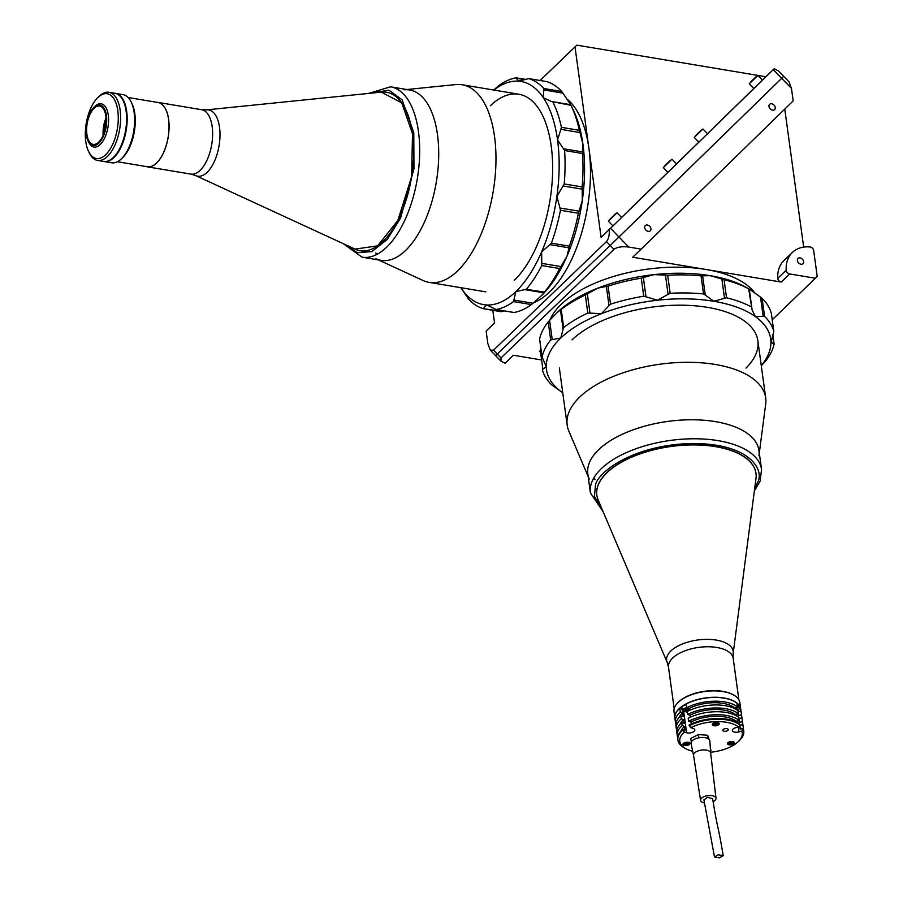 <?xml version="1.0" encoding="UTF-8"?>
<svg xmlns="http://www.w3.org/2000/svg" width="903" height="903" viewBox="0 0 903 903"><rect width="100%" height="100%" fill="white"/><g stroke="black" fill="none" stroke-linecap="round" stroke-linejoin="round"><path stroke-width="1.35" d="M749.242 83.821L757.922 75.412L749.242 83.821L753.813 88.539L762.493 80.119L757.922 75.412L765.879 76.732L762.448 80.085M751.217 81.417L755.461 77.319L751.217 81.417M699.994 141.037L707.523 133.723L702.963 129.005L694.272 137.414L698.843 142.132L699.994 141.037M697.884 133.43L700.502 130.912L697.884 133.43M669.044 171.22L676.573 163.906L672.013 159.188L663.321 167.597L667.893 172.315L669.044 171.22M665.308 165.193L669.552 161.095L665.308 165.193M614.085 224.813L621.614 217.499L617.042 212.781L608.362 221.201L612.923 225.908L614.085 224.813M610.338 218.797L614.582 214.688L610.338 218.797M644.652 227.669A3.623 2.675 46.1 0 0 646.977 230.908A3.623 2.675 46.1 0 0 650.307 230.807A3.623 2.675 46.1 0 0 650.928 228.719A3.623 2.675 46.1 0 0 648.602 225.479A3.623 2.675 46.1 0 0 645.273 225.581A3.623 2.675 46.1 0 0 644.652 227.669M768.972 106.441A3.623 2.675 46.1 0 0 771.309 109.681A3.623 2.675 46.1 0 0 774.627 109.579A3.623 2.675 46.1 0 0 775.248 107.48A3.623 2.675 46.1 0 0 772.923 104.24A3.623 2.675 46.1 0 0 769.604 104.342A3.623 2.675 46.1 0 0 768.972 106.441M797.383 260.538A3.623 2.675 46.1 0 0 799.708 263.778A3.623 2.675 46.1 0 0 803.038 263.676A3.623 2.675 46.1 0 0 803.659 261.588A3.623 2.675 46.1 0 0 801.333 258.348A3.623 2.675 46.1 0 0 798.004 258.45A3.623 2.675 46.1 0 0 797.383 260.538M786.242 270.437A3.454 2.54 46.1 0 0 789.651 273.948L815.409 278.259L817.226 276.476L813.671 250.526A3.454 2.54 46.1 0 0 810.059 246.982A34.551 25.431 46.1 0 0 792.371 252.468A34.551 25.431 46.1 0 0 786.22 270.223A3.454 2.54 46.1 0 0 786.242 270.437M789.651 273.948L781.219 282.052A3.454 2.54 -133.9 0 1 777.822 278.542A3.454 2.54 -133.9 0 1 777.799 278.327L786.22 270.223M549.825 320.125A107.096 50.986 -7.8 0 1 561.26 304.266A107.096 50.986 -7.8 0 1 706.123 269.5A107.096 50.986 -7.8 0 1 755.021 293.249M791.457 88.381L789.03 81.857L783.691 76.349L610.202 245.481L618.973 236.992L628.736 247.061L641.153 249.138L793.173 100.899L791.457 88.381L781.705 78.313L783.691 76.349L782.043 77.929M641.153 249.138L632.721 257.242L781.219 282.052M628.736 247.061C622.099 246.259 617.167 247.016 613.961 249.352L610.202 245.481L495.612 355.624L610.202 245.481L606.455 241.609C608.52 239.193 609.514 235.13 609.435 229.407L601.116 237.399L588.937 148.543A107.096 51.527 99.5 0 1 549.464 292.087A107.096 51.527 99.5 0 1 533.673 302.686M494.539 322.879L486.13 331.085L487.846 343.603L490.273 350.127L493.512 350.183L501.007 357.927L500.951 361.132L505.104 363.243L513.423 355.251L540.999 359.857M501.007 357.927L613.961 249.352M815.409 278.259L772.223 319.764M792.371 252.468L783.939 260.561A34.551 25.431 46.1 0 0 777.799 278.327M784.763 109.105L803.67 247.117M686.348 154.345L689.576 151.219L686.348 154.345M566.553 98.698A107.096 51.527 99.5 0 1 588.937 148.543L575.019 46.922L576.836 45.15L757.527 75.344M494.551 322.913L493.862 323.579L494.551 322.935M486.13 331.085L494.551 322.981L492.824 310.316M609.435 229.407L610.563 228.301L618.973 236.992L781.705 78.313L773.284 69.621L774.198 68.741L778.352 70.852L783.691 76.349M773.284 69.621L610.563 228.301M774.198 68.741L765.879 76.732M753.791 88.517L707.489 133.678M698.832 142.121L676.539 163.861M667.881 172.304L621.569 217.454M612.911 225.897L601.116 237.399M606.455 241.609L493.512 350.183M540.073 80.491L576.836 45.15M540.096 80.502L575.019 46.922M540.874 348.479L540.242 349.969L542.884 369.248L546.281 366.742A113.135 53.864 -7.8 0 1 560.774 338.015A113.135 53.864 -7.8 0 1 601.488 313.668L609.006 305.677L606.376 286.409L608.069 286.116A117.458 55.918 -7.8 0 1 641.265 278.147L643.354 277.537L645.984 296.805L643.749 296.207L641.265 278.147M560.458 309.91L556.891 312.799A113.135 53.864 -7.8 0 1 556.903 312.788A113.135 53.864 -7.8 0 1 557.275 312.427L549.6 320.362L552.241 339.63L560.774 338.015L563.1 329.189L560.458 309.91L561.203 309.436A117.458 55.918 -7.8 0 1 585.325 294.999L587.334 293.847L589.975 313.115L601.488 313.668A113.135 53.864 -7.8 0 1 657.497 300.225A113.135 53.864 -7.8 0 1 713.81 301.286A113.135 53.864 -7.8 0 1 755.326 316.569A113.135 53.864 -7.8 0 1 770.925 341.977A113.135 53.864 -7.8 0 1 761.263 365.557M606.376 286.409L597.978 288.08L587.334 293.847M608.069 286.116L610.541 304.176L609.006 305.677M561.203 309.436L563.675 327.496L563.1 329.189M761.285 365.76L765.484 361.211A117.458 55.918 -7.8 0 0 774.085 344.19L772.528 335.419M770.97 342.508L773.826 331.457L771.343 313.397A117.458 55.918 -7.8 0 0 762.098 298.34L764.57 316.4L763.159 316.377L760.518 297.11L762.098 298.34M771.365 313.488L773.826 331.457A117.458 55.918 -7.8 0 0 764.57 316.4M701.055 275.866L702.624 275.799L705.266 295.067L703.527 293.926L701.055 275.866A117.458 55.918 -7.8 0 0 667.689 275.234L670.161 293.294L668.085 294.367L665.455 275.099L667.689 275.234M774.085 344.19L770.925 341.977M542.353 369.733L542.884 369.248L542.353 369.733A117.458 55.918 -7.8 0 0 551.598 384.791L561.88 392.15A113.135 53.864 -7.8 0 1 546.281 366.742L546.225 366.133M539.881 351.673L540.242 349.969M552.241 339.63L550.683 339.968L548.211 321.919A117.458 55.918 -7.8 0 0 539.622 338.941L542.093 357.317L539.61 339.178M550.683 339.968A117.458 55.918 -7.8 0 0 542.093 357.001L546.281 366.742M548.211 321.919L549.6 320.362M589.975 313.115L587.797 313.059L585.325 294.999M563.675 327.496A117.458 55.918 -7.8 0 1 587.797 313.059M557.275 312.427A113.135 53.864 -7.8 0 1 597.978 288.08A113.135 53.864 -7.8 0 1 653.998 274.636L643.354 277.537M571.983 339.878A100.188 47.701 -7.8 0 1 706.812 307.246A100.188 47.701 -7.8 0 1 745.98 368.097M562.738 392.749A113.135 53.864 -7.8 0 1 561.88 392.15L562.75 392.76M610.541 304.176A117.458 55.918 -7.8 0 1 643.749 296.207M645.984 296.805L657.497 300.225L668.085 294.367M665.455 275.099L653.998 274.636A113.135 53.864 -7.8 0 1 710.311 275.697A113.135 53.864 -7.8 0 1 745.381 286.973L749.174 289.039M724.059 279.716L726.543 297.776L724.511 298.283L721.869 279.016L724.059 279.716A117.458 55.918 -7.8 0 1 748.666 288.768L752.075 309.898L755.326 316.569L763.159 316.377M760.518 297.11L749.276 289.107L751.849 307.9M748.666 288.768L751.917 308.374M726.543 297.776A117.458 55.918 -7.8 0 1 751.149 306.828M721.869 279.016L710.311 275.697L702.624 275.799M705.266 295.067L713.81 301.286L724.511 298.283M670.161 293.294A117.458 55.918 -7.8 0 1 703.527 293.926M525.072 79.724L516.437 78.279L518.243 81.146L528.786 78.606L546.721 81.609M517.746 81.089L518.243 81.146A113.135 54.44 99.5 0 1 543.392 97.795A113.135 54.44 99.5 0 1 557.535 139.976A113.135 54.44 99.5 0 1 556.891 196.369A113.135 54.44 99.5 0 1 541.631 251.881A113.135 54.44 99.5 0 1 515.839 291.624A113.135 54.44 99.5 0 1 486.424 304.954A113.135 54.44 99.5 0 1 461.275 288.294A113.135 54.44 99.5 0 1 460.869 287.696L468.33 298.837A117.458 56.517 99.5 0 0 483.24 308.702L502.881 311.4L483.421 308.736M543.798 88.505A117.458 56.517 99.5 0 0 528.887 78.64L546.812 81.631A117.458 56.517 99.5 0 1 561.722 91.496L562.908 93.122L543.775 89.928L543.798 88.505L561.722 91.496M516.064 77.85L516.437 78.279L516.064 77.85A117.458 56.517 99.5 0 0 498.625 85.751L493.681 90.029M526.28 289.31L544.407 292.098L543.888 292.809L524.767 289.615L526.28 289.31M549.938 244.611L551.428 243.155L569.353 246.147L569.003 247.828L549.938 244.611M579.342 130.325L579.974 132.549L560.853 129.343L561.418 127.334L579.342 130.325A117.458 56.517 99.5 0 0 570.956 105.335L551.507 101.508L570.64 104.692L570.956 105.335M578.394 213.255L560.47 210.252L559.95 207.995L579.083 211.189L578.394 213.255A117.458 56.517 99.5 0 1 569.353 246.147M559.691 268.552L541.766 265.55L541.789 263.383L560.921 266.577L559.691 268.552A117.458 56.517 99.5 0 1 544.407 292.098M541.766 265.55A117.458 56.517 99.5 0 1 526.483 289.107M533.03 303.25L531.427 304.582L513.502 301.591L513.897 300.056L533.03 303.25L541.586 295.507A113.135 54.44 99.5 0 1 541.586 295.507A113.135 54.44 99.5 0 0 567.016 256.113L569.003 247.828M541.224 295.857L543.888 292.809M560.921 266.577L567.016 256.113A113.135 54.44 99.5 0 0 582.288 200.613L582.209 189.167L563.077 185.973L564.217 183.941L582.142 186.932L582.209 189.167M486.965 305.011L496.074 309.492L513.988 312.483A117.458 56.517 99.5 0 0 531.427 304.582M513.751 312.494L496.074 309.492A117.458 56.517 99.5 0 0 513.502 301.591M483.24 308.702L486.424 304.954M483.331 308.724L501.165 311.704M502.881 311.4L504.19 310.892M490.374 105.764A100.188 48.198 99.5 0 1 551.214 146.049A100.188 48.198 99.5 0 1 514.292 280.336M493.896 90.063A113.135 54.44 99.5 0 1 518.243 81.146M551.959 101.576L570.64 104.703L562.908 93.122M543.775 89.928L543.392 97.795L551.507 101.508M524.767 289.615L515.839 291.624L513.897 300.056M549.871 244.634L541.631 251.881L541.789 263.383M560.47 210.252A117.458 56.517 99.5 0 1 551.428 243.155M563.077 185.973L556.891 196.369L559.95 207.995M579.083 211.189L582.288 200.613A113.135 54.44 99.5 0 0 582.932 144.22L579.974 132.549M570.786 104.985L572.773 108.924A113.135 54.44 99.5 0 1 582.932 144.22L582.525 153.51A117.458 56.517 99.5 0 1 582.142 186.932M582.525 153.51L564.601 150.519L563.506 148.747L582.638 151.941M564.601 150.519A117.458 56.517 99.5 0 1 564.217 183.941M560.853 129.343L557.535 139.976L563.506 148.747M553.042 102.344A117.458 56.517 99.5 0 1 561.418 127.334M156.919 102.321A32.643 15.712 99.5 0 1 158.059 102.423A32.643 15.712 99.5 0 1 168.613 119.309A32.643 15.712 99.5 0 1 163.725 152.291A32.643 15.712 99.5 0 1 147.302 166.829A32.643 15.712 99.5 0 1 146.196 166.547M195.567 175.543L355.229 249.205A80.322 38.648 -80.5 0 0 360.083 250.718A80.322 38.648 -80.5 0 0 382.906 241.473A80.322 38.648 -80.5 0 0 412.513 133.813A80.322 38.648 -80.5 0 0 386.563 92.264A80.322 38.648 -80.5 0 0 381.484 92.117L206.539 109.873A33.58 16.152 99.5 0 1 219.519 127.3A33.58 16.152 99.5 0 1 207.137 172.315A33.58 16.152 99.5 0 1 195.567 175.543L190.849 174.098A32.643 15.712 -80.5 0 0 207.272 159.56A32.643 15.712 -80.5 0 0 212.16 126.589A32.643 15.712 -80.5 0 0 201.617 109.703L206.539 109.873M117.401 161.739L147.313 166.739A32.564 15.667 -80.5 0 0 163.691 152.246A32.564 15.667 -80.5 0 0 168.568 119.354A32.564 15.667 -80.5 0 0 158.048 102.513L128.136 97.513M104.342 132.052A19.866 9.561 99.5 0 1 106.125 121.341M106.046 117.875A19.437 9.346 -80.5 0 0 103.134 135.303M86.891 134.333A19.437 9.346 99.5 0 1 89.803 114.704A19.437 9.346 99.5 0 1 99.578 106.046A19.437 9.346 99.5 0 1 105.854 116.103A19.437 9.346 99.5 0 1 102.942 135.732A19.437 9.346 99.5 0 1 93.178 144.378A19.437 9.346 99.5 0 1 86.891 134.333M106.125 119.309A21.164 10.181 -80.5 0 0 103.676 133.971M106.407 115.573A20.555 9.888 99.5 0 1 100.843 140.755A20.555 9.888 99.5 0 1 88.189 141.274A20.555 9.888 99.5 0 1 86.349 134.863A20.555 9.888 99.5 0 1 93.856 107.378A20.555 9.888 99.5 0 1 106.407 115.573M93.856 107.378L94.883 106.373A21.932 10.554 99.5 0 1 101.181 103.777A21.932 10.554 99.5 0 1 108.281 115.121A21.932 10.554 99.5 0 1 104.985 137.29A21.932 10.554 99.5 0 1 93.957 147.054A21.932 10.554 99.5 0 1 88.833 142.55L88.189 141.274M103.845 161.49A34.551 16.626 -80.5 0 0 104.127 161.535A34.551 16.626 -80.5 0 0 121.499 146.151A34.551 16.626 -80.5 0 0 126.68 111.261A34.551 16.626 -80.5 0 0 115.516 93.393A34.551 16.626 -80.5 0 0 115.234 93.348M104.127 161.535L111.588 162.788A34.551 16.626 -80.5 0 0 121.521 158.702A34.551 16.626 -80.5 0 0 134.141 112.503A34.551 16.626 -80.5 0 0 131.048 101.734A34.551 16.626 -80.5 0 0 122.977 94.634L115.516 93.393M121.521 158.702L122.808 157.449A32.824 15.791 -80.5 0 0 134.795 113.564A32.824 15.791 -80.5 0 0 131.849 103.326L131.048 101.734M117.808 110.73A32.824 15.791 99.5 0 1 108.924 150.925A32.824 15.791 99.5 0 1 88.72 151.749A32.824 15.791 99.5 0 1 85.774 141.511A32.824 15.791 99.5 0 1 97.761 97.637A32.824 15.791 99.5 0 1 117.808 110.73M97.761 97.637L99.048 96.384A34.551 16.626 99.5 0 1 108.981 92.298A34.551 16.626 99.5 0 1 120.144 110.166A34.551 16.626 99.5 0 1 114.963 145.067A34.551 16.626 99.5 0 1 97.592 160.441A34.551 16.626 99.5 0 1 89.521 153.352L88.72 151.749M108.981 92.298L114.952 93.291A34.551 16.626 99.5 0 1 126.115 111.159A34.551 16.626 99.5 0 1 120.934 146.06A34.551 16.626 99.5 0 1 103.563 161.445L97.592 160.441M381.1 260.357A86.361 41.549 -80.5 0 0 424.534 221.901A86.361 41.549 -80.5 0 0 437.481 134.66A86.361 41.549 -80.5 0 0 409.567 89.984L390.547 86.801A86.361 41.549 99.5 0 1 418.45 131.477A86.361 41.549 99.5 0 1 405.503 218.718A86.361 41.549 99.5 0 1 362.08 257.174L381.1 260.357M355.048 249.126L377.635 245.842L397.862 220.4L411.61 176.774L412.513 133.813L401.79 102.874L381.314 92.129M377.668 253.991L375.558 252.964M404.104 89.815A86.361 41.549 99.5 0 1 438.711 152.189A86.361 41.549 99.5 0 1 405.639 250.413A86.361 41.549 99.5 0 1 375.885 258.732M406.892 89.532L455.823 84.566A100.188 48.198 99.5 0 1 462.167 84.758A100.188 48.198 99.5 0 1 494.539 136.579A100.188 48.198 99.5 0 1 457.607 270.866A100.188 48.198 99.5 0 1 429.139 282.391A100.188 48.198 99.5 0 1 423.089 280.517L378.425 259.906M119.354 95.458A34.37 16.536 99.5 0 1 126.533 124.964A34.37 16.536 99.5 0 1 113.654 157.37A34.37 16.536 99.5 0 1 108.428 160.824M589.23 479.03A86.361 41.12 -7.8 0 1 688.989 419.793A86.361 41.12 -7.8 0 1 758.949 455.778M588.169 476.524L568.822 431.024A100.188 47.701 -7.8 0 1 567.174 425.065A100.188 47.701 -7.8 0 1 684.542 362.317A100.188 47.701 -7.8 0 1 765.688 397.873A100.188 47.701 -7.8 0 1 765.699 404.059L759.299 453.08M690.93 444.942A80.322 38.242 172.2 0 0 598 485.611A80.322 38.242 172.2 0 0 596.838 495.25A80.322 38.242 172.2 0 0 598.158 500.025L667.182 662.384A33.58 15.983 -7.8 0 1 667.114 656.357A33.58 15.983 -7.8 0 1 705.977 639.358A33.58 15.983 -7.8 0 1 733.18 653.354L755.992 478.409A80.322 38.242 172.2 0 0 755.992 473.443A80.322 38.242 172.2 0 0 690.93 444.942M678.311 702.274A32.643 15.543 -7.8 0 1 733.191 694.757A32.643 15.543 172.2 0 0 732.92 694.61A32.643 15.543 172.2 0 0 712.76 690.648A32.643 15.543 172.2 0 0 678.525 702.06A32.643 15.543 172.2 0 0 678.311 702.274M758.938 450.45A86.361 41.12 172.2 0 0 678.424 420.29A86.361 41.12 172.2 0 0 589.061 463.521A86.361 41.12 172.2 0 0 587.808 473.894L590.404 492.88A86.361 41.12 -7.8 0 1 591.657 482.518A86.361 41.12 -7.8 0 1 681.031 439.287A86.361 41.12 -7.8 0 1 761.545 469.436L758.938 450.45M755.98 473.364A80.322 38.242 172.2 0 0 681.178 445.213A80.322 38.242 172.2 0 0 597.978 485.43A80.322 38.242 172.2 0 0 596.827 495.16M595.043 479.628L594.084 477.529M740.753 709.081L739.884 702.681A33.253 15.836 172.2 0 0 733.473 694.915A33.253 15.836 172.2 0 0 712.952 690.885A33.253 15.836 172.2 0 0 678.074 702.5A33.253 15.836 172.2 0 0 674.473 707.715A33.253 15.836 172.2 0 0 673.999 711.711L674.868 718.099A33.253 15.836 -7.8 0 1 675.354 714.115A33.253 15.836 -7.8 0 1 709.758 697.466A33.253 15.836 -7.8 0 1 740.753 709.081A33.253 15.836 -7.8 0 1 740.765 709.16M710.605 752.233A31.526 15.012 172.2 0 0 738.394 741.521A31.526 15.012 172.2 0 0 741.814 731.103L738.959 731.893A5.012 2.382 -7.8 0 1 732.333 730.482A5.012 2.382 -7.8 0 1 732.412 729.884A5.012 2.382 -7.8 0 1 735.64 727.716L738.496 726.926L739.929 724.962A33.253 15.836 172.2 0 0 689.226 725.775L690.761 727.694L693.064 728.394A5.012 2.382 -7.8 0 1 694.802 729.884A5.012 2.382 -7.8 0 1 692.059 732.48A5.012 2.382 -7.8 0 1 686.607 732.728L684.305 732.028L682.77 730.109A33.253 15.836 172.2 0 0 678.356 736.08A33.253 15.836 172.2 0 0 677.882 740.076A33.253 15.836 172.2 0 0 684.293 747.853L685.874 748.722A31.526 15.012 172.2 0 0 692.68 751.251M677.837 739.704A33.253 15.836 -7.8 0 1 677.781 739.32A33.253 15.836 -7.8 0 1 678.255 735.335A33.253 15.836 -7.8 0 1 682.668 729.364L685.05 730.087L684.53 726.328A30.138 14.346 172.2 0 0 680.975 731.035M684.305 732.028A31.526 15.012 172.2 0 0 680.252 737.559A31.526 15.012 172.2 0 0 685.874 748.722M684.53 726.328L682.16 725.594L681.742 722.592L684.124 723.314L683.605 719.556L681.223 718.833L680.817 715.819L683.187 716.553L682.679 712.783L680.298 712.061A33.253 15.836 172.2 0 0 675.884 718.032A33.253 15.836 172.2 0 0 675.41 722.016A33.253 15.836 172.2 0 0 675.907 723.867M680.298 712.061L679.778 708.291A33.253 15.836 172.2 0 0 675.376 714.262A33.253 15.836 172.2 0 0 674.891 718.257L675.41 722.016M681.223 718.833A33.253 15.836 172.2 0 0 676.81 724.793A33.253 15.836 172.2 0 0 676.336 728.789A33.253 15.836 172.2 0 0 676.832 730.64M680.817 715.819A33.253 15.836 172.2 0 0 676.403 721.79A33.253 15.836 172.2 0 0 675.918 725.775L676.336 728.789M682.16 725.594A33.253 15.836 172.2 0 0 677.747 731.565A33.253 15.836 172.2 0 0 677.261 735.561A33.253 15.836 172.2 0 0 677.758 737.412M681.742 722.592A33.253 15.836 172.2 0 0 677.329 728.563A33.253 15.836 172.2 0 0 676.844 732.547L677.261 735.561M728.236 729.917A2.765 1.321 -7.8 0 1 725.38 731.306A2.765 1.321 -7.8 0 1 722.806 730.335A2.765 1.321 -7.8 0 1 722.84 730.008A2.765 1.321 -7.8 0 1 725.707 728.619A2.765 1.321 -7.8 0 1 728.281 729.59A2.765 1.321 -7.8 0 1 728.236 729.917M719.16 724.093A3.454 1.648 -7.8 0 1 715.594 725.82A3.454 1.648 -7.8 0 1 712.365 724.612A3.454 1.648 -7.8 0 1 712.422 724.206A3.454 1.648 -7.8 0 1 715.989 722.468A3.454 1.648 -7.8 0 1 719.217 723.675A3.454 1.648 -7.8 0 1 719.16 724.093M734.297 743.124A3.454 1.648 -7.8 0 1 730.719 744.851A3.454 1.648 -7.8 0 1 727.502 743.643A3.454 1.648 -7.8 0 1 727.547 743.225A3.454 1.648 -7.8 0 1 731.125 741.498A3.454 1.648 -7.8 0 1 734.342 742.706A3.454 1.648 -7.8 0 1 734.297 743.124M743.169 728.45A33.253 15.836 172.2 0 0 743.146 726.531A33.253 15.836 172.2 0 0 742.627 724.624L739.681 725.448L740.2 729.206L743.146 728.394L741.814 731.103M740.37 729.161L740.065 726.96A30.138 14.346 172.2 0 0 739.681 725.448M743.146 726.531L742.74 723.529A33.253 15.836 172.2 0 0 742.221 721.621L742.627 724.624M739.004 720.538L739.264 722.434L742.221 721.621M742.243 721.678A33.253 15.836 172.2 0 0 742.221 719.77A33.253 15.836 172.2 0 0 741.702 717.862L739.049 718.585M742.221 719.77L741.803 716.756A33.253 15.836 172.2 0 0 741.284 714.849L741.702 717.862M738.078 713.765L738.338 715.661L741.284 714.849M741.318 714.905A33.253 15.836 172.2 0 0 741.295 712.998A33.253 15.836 172.2 0 0 740.776 711.09L738.123 711.812M741.295 712.998L740.776 709.227A33.253 15.836 172.2 0 0 740.257 707.32L740.776 711.09M739.06 707.659L740.257 707.32M710.413 749.309A5.012 2.382 -7.8 0 1 710.921 750.156A5.012 2.382 -7.8 0 1 710.842 750.765L710.559 751.533M683.605 719.556A30.138 14.346 172.2 0 0 680.049 724.262M682.679 712.783A30.138 14.346 172.2 0 0 679.124 717.49M736.476 722.118L736.363 721.271L739.309 720.447A33.253 15.836 172.2 0 0 688.617 721.26L690.987 721.994L691.258 723.98M736.363 721.271A30.138 14.346 172.2 0 0 690.987 721.994M739.309 720.447L738.891 717.445A33.253 15.836 172.2 0 0 688.199 718.257L688.617 721.26M735.55 715.345L735.437 714.499A30.138 14.346 172.2 0 0 690.061 715.221L690.332 717.208M735.437 714.499L738.383 713.675A33.253 15.836 172.2 0 0 687.691 714.487L690.061 715.221M738.383 713.675L737.965 710.672A33.253 15.836 172.2 0 0 687.273 711.485L687.691 714.487M734.624 708.573L734.5 707.726A30.138 14.346 172.2 0 0 689.136 708.449L689.407 710.435M734.5 707.726L737.446 706.902A33.253 15.836 172.2 0 0 686.754 707.726L689.136 708.449M737.446 706.902L736.938 703.144A33.253 15.836 172.2 0 0 686.246 703.956L686.754 707.726A4.752 2.257 172.2 0 0 682.375 710.018A4.752 2.257 172.2 0 0 682.296 710.537A4.752 2.257 172.2 0 0 682.307 710.593A4.752 2.257 172.2 0 0 683.289 711.745M739.929 724.962L739.817 724.217A33.253 15.836 -7.8 0 0 689.124 725.03L689.226 725.775M738.496 726.926A31.526 15.012 172.2 0 0 690.761 727.694M682.77 730.109L682.668 729.364M679.778 708.291L681.697 708.878L682.679 711.35M685.264 745.099A30.138 14.346 172.2 0 0 686.009 745.573M689.745 743.835A3.454 1.648 -7.8 0 1 685.749 745.585A3.454 1.648 -7.8 0 1 683.007 743.948A3.454 1.648 -7.8 0 1 687.002 742.198A3.454 1.648 -7.8 0 1 689.745 743.835M743.146 728.394A33.253 15.836 -7.8 0 1 743.666 730.301A33.253 15.836 -7.8 0 1 743.711 730.674M738.394 741.521L739.681 740.257A33.253 15.836 172.2 0 0 743.767 731.046A33.253 15.836 172.2 0 0 743.248 729.139M691.337 741.905L691.958 741.036M698.019 737.977L698.809 737.582L698.403 734.579L690.761 738.428L691.167 741.431M698.809 737.582L699.769 737.661M707.128 738.214L708.087 738.282L707.67 735.268L698.403 734.579M709.194 739.501L707.67 735.268M723.213 855.66C717.953 823.886 717.49 829.485 712.648 798.715L707.557 797.304L703.922 799.911L714.499 856.958L718.201 854.769L723.213 855.66L719.51 857.85L714.499 856.958M704.351 802.936A7.777 3.702 -7.8 0 1 700.581 800.408A7.777 3.702 -7.8 0 1 700.694 799.437A7.777 3.702 -7.8 0 1 708.776 795.543A7.777 3.702 -7.8 0 1 715.989 798.297A7.777 3.702 -7.8 0 1 715.865 799.189A7.777 3.702 -7.8 0 1 713.077 801.729M710.672 753.136A8.635 4.109 172.2 0 0 710.661 753.034A8.635 4.109 172.2 0 0 702.636 749.975A8.635 4.109 172.2 0 0 693.662 754.298A8.635 4.109 172.2 0 0 693.549 755.382A8.635 4.109 172.2 0 0 693.56 755.472M710.661 753.079L709.871 740.991A9.504 4.526 172.2 0 0 701.157 737.514A9.504 4.526 172.2 0 0 691.167 742.277A9.504 4.526 172.2 0 0 691.066 743.564L693.549 755.427M728.066 742.559L727.841 742.921C729.139 744.851 731.17 744.828 733.913 742.819L733.507 741.814M732.322 742.469L730.595 743.632L729.432 743.271L729.714 742.514L732.322 742.469M731.927 742.356L732.04 743.225M712.93 723.529L712.715 723.89C714.013 725.831 716.034 725.798 718.788 723.8L718.382 722.784M714.589 723.484L717.196 723.45L715.469 724.601L714.307 724.24L714.589 723.484M712.467 724.082A3.285 1.558 172.2 0 0 712.478 724.138A3.285 1.558 172.2 0 0 713.189 724.951M686.054 744.343L684.892 743.982L685.174 743.225L687.781 743.192L686.054 744.343L685.874 743.034M687.375 743.067L687.499 743.948M683.515 743.271L683.3 743.632C684.598 745.573 686.619 745.539 689.373 743.541L688.966 742.526M687.375 712.253L682.487 710.661L687.273 707.884M686.359 704.837A4.752 2.257 172.2 0 0 681.979 707.162A4.752 2.257 172.2 0 0 681.912 707.738L682.307 710.593L687.386 712.275M685.964 709.408A4.752 2.257 172.2 0 0 687.759 709.182M688.086 710.796L689.012 709.848L687.951 709.148L685.05 710.345L688.086 710.796L687.872 709.16M738.53 709.916A4.752 2.257 172.2 0 0 739.105 709.115A4.752 2.257 172.2 0 0 739.185 708.539A4.752 2.257 172.2 0 0 737.074 707.015M739.185 708.539L738.789 705.683A4.752 2.257 172.2 0 0 737.085 704.25M736.137 709.408L736.396 708.878L734.602 708.449M736.532 707.162L737.762 710.514M750.337 82.297L756.342 76.439L750.337 82.297M695.378 135.89L701.383 130.032L695.378 135.89M664.427 166.073L670.432 160.215L664.427 166.073M609.457 219.677L615.462 213.819L609.457 219.677M371.359 93.144L388.933 90.142L402.117 99.861L413.777 132.594L413.969 168.714L400.571 218.063L387.319 239.363L371.867 251.576L357.328 252.727L345.996 244.95M738.868 699.791L733.202 658.355A32.643 15.543 172.2 0 0 702.76 646.954A32.643 15.543 172.2 0 0 668.988 663.299A32.643 15.543 172.2 0 0 668.513 667.215L667.182 662.384M601.996 509.044L594.422 496.526L595.438 485.475C596.578 473.623 631.253 445.01 691.371 443.497C751.082 443.091 764.965 470.926 757.335 482.868L754.727 488.117M710.842 750.765L710.684 749.603M736.532 714.194L736.78 716.011M737.458 720.966L737.706 722.784M738.282 726.983L738.959 731.893M683.763 712.015L686.607 732.728M702.963 129.005L694.272 137.414M672.013 159.188L663.321 167.597M617.042 212.781L608.362 221.201M500.951 361.132L490.273 350.127M772.821 334.652L774.097 343.953M516.302 77.85L525.862 79.441M190.849 174.098L147.302 166.829M201.617 109.703L158.059 102.423M390.547 86.801L368.469 93.438M343.366 243.731L362.08 257.174M485.825 291.861L429.139 282.391M518.841 94.228L462.167 84.758M559.341 367.95L567.174 425.065M757.865 340.758L765.688 397.873M674.18 708.652L668.513 667.215M733.18 653.354L733.202 658.355M590.404 492.88L603.114 511.696M754.355 490.972L760.157 481.051L761.545 469.436M677.882 740.076L677.781 739.32M739.185 720.481L739.444 722.389M738.248 713.709L738.519 715.616M743.767 731.046L743.666 730.301M715.989 798.297L710.661 753.034M700.581 800.408L693.549 755.382M712.478 724.138C714.973 725.899 717.117 725.764 718.923 723.709L718.98 723.247"/></g></svg>
